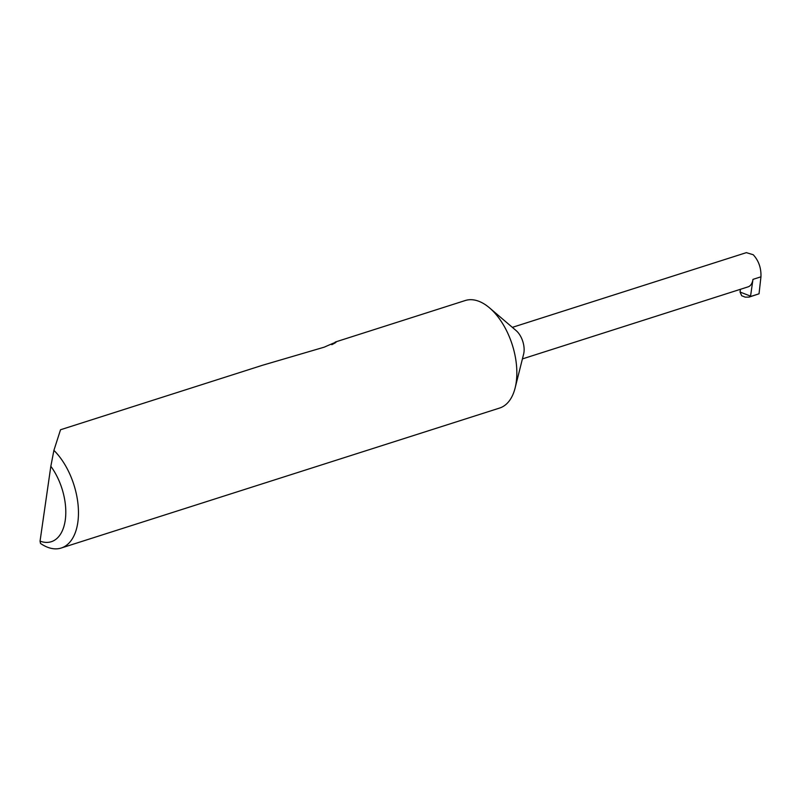 <?xml version="1.0" encoding="UTF-8"?>
<svg xmlns="http://www.w3.org/2000/svg" width="801" height="801" viewBox="0 0 801 801"><rect width="100%" height="100%" fill="white"/><g stroke="black" fill="none" stroke-linecap="round" stroke-linejoin="round"><path stroke-width="1.2" d="M332.004 344.49L335.569 341.937L465.261 300.525A56.44 31.319 72.3 0 1 489.161 307.564A56.44 31.319 72.3 0 1 489.531 307.874A56.44 31.319 72.3 0 1 515.113 388.004A56.44 31.319 72.3 0 1 499.594 408.059L61.216 548.024A56.44 31.319 72.3 0 1 40.491 543.428L40.05 541.126L50.833 466.282L53.907 450.372A56.44 31.319 72.3 0 1 78.238 506.763A56.44 31.319 72.3 0 1 61.216 548.024M331.794 344.69C339.314 340.775 336.79 341.606 324.205 347.173L262.608 365.236L60.526 429.757L53.907 450.372M749.055 297.111L745.25 297.141L741.686 295.749L740.044 292.035L750.557 296.13L749.055 297.111L759.028 293.807L760.95 276.816C761.28 268.095 758.717 260.746 753.25 254.748L746.352 252.645L512.35 327.359M740.444 289.301L740.044 292.035M516.014 330.493A16.561 9.181 72.3 0 1 516.124 330.583A16.561 9.181 72.3 0 1 523.624 354.092L515.113 388.004M750.557 296.13L752.97 279.369A16.561 9.181 72.3 0 1 748.104 286.848L522.422 358.908M40.05 541.126A47.409 26.303 -107.7 0 0 65.241 520.28A47.409 26.303 -107.7 0 0 50.833 466.282M750.507 296.53L759.028 293.807M752.97 279.369L760.95 276.816M516.124 330.583L489.531 307.874"/></g></svg>
